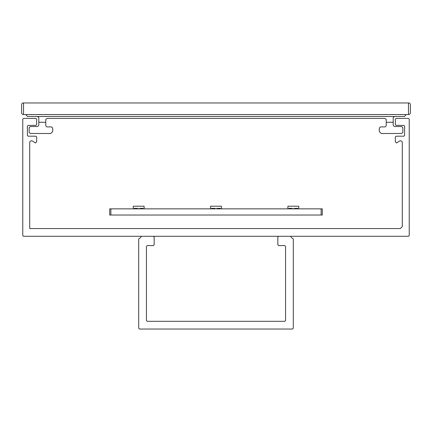<?xml version="1.0" encoding="UTF-8"?>
<svg xmlns="http://www.w3.org/2000/svg" width="432" height="432" viewBox="0 0 432 432"><rect width="100%" height="100%" fill="white"/><g stroke="black" fill="none" stroke-linecap="round" stroke-linejoin="round"><path stroke-width="0.65" d="M297.567 208.715L298.717 208.715L298.717 206.204L287.896 206.204L287.896 208.715L297.567 208.715L297.567 208.327L294.629 208.327L294.629 208.715M291.962 208.715L291.962 208.327L289.024 208.327L289.024 208.715M220.271 208.715L221.422 208.715L221.422 206.204L210.595 206.204L210.595 208.715L220.271 208.715L220.271 208.327L217.334 208.327L217.334 208.715M214.666 208.715L214.666 208.327L211.729 208.327L211.729 208.715M142.976 208.715L144.121 208.715L144.121 206.204L133.299 206.204L133.299 208.715L142.976 208.715L142.976 208.327L140.038 208.327L140.038 208.715M137.371 208.715L137.371 208.327L134.433 208.327L134.433 208.715M321.122 215.033L109.717 215.033L109.717 208.85L109.717 215.033L109.717 208.85L322.283 208.85L322.283 215.033L321.122 215.033L321.122 208.85M109.717 215.033L109.717 208.85M29.716 228.56L400.351 228.56L402.284 226.627L402.284 141.988L401.123 140.832L399.881 140.832L396.484 142.97L395.329 141.809L395.329 136.966L396.101 136.193L403.828 136.193L404.6 135.421L404.6 126.144L403.828 125.372L396.101 125.372L395.329 124.6L395.329 119.189L396.101 118.411L408.467 118.411L409.239 119.189L409.239 235.516L408.467 236.288L23.533 236.288L22.761 235.516L22.761 119.189L23.533 118.411L35.899 118.411L36.671 119.189L36.671 124.6L35.899 125.372L28.172 125.372L27.4 126.144L27.4 135.421L28.172 136.193L35.899 136.193L36.671 136.966L36.671 141.809L35.516 142.97L32.119 140.832L30.877 140.832L29.716 141.988L29.716 228.56M408.467 118.411L409.239 119.189L409.239 235.516L408.467 236.288L23.533 236.288L22.761 235.516L22.761 119.189L23.533 118.411L35.899 118.411L36.671 119.189L36.671 124.6L35.899 125.372L28.172 125.372M394.362 116.483L393.201 117.639L393.201 125.372L394.362 126.527L401.706 126.527L402.862 127.688L402.862 132.327L401.706 133.488L381.218 133.488L379.291 131.555L379.291 128.077L380.446 126.916L385.085 126.916L386.246 125.755L386.246 119.572L385.085 118.411L46.915 118.411L45.754 119.572L45.754 125.755L46.915 126.916L51.554 126.916L52.709 128.077L52.709 131.555L50.782 133.488L30.294 133.488L29.138 132.327L29.138 127.688L30.294 126.527L37.638 126.527L38.799 125.372L38.799 117.639L37.638 116.483M406.15 114.55L404.6 116.483L27.4 116.483L25.85 114.55M408.467 102.956L23.533 102.956L23.533 114.55L408.467 114.55L408.467 102.956L409.239 102.956L410.4 104.112L410.4 113.389L409.239 114.55L408.467 114.55M23.533 114.55L22.761 114.55L21.6 113.389L21.6 104.112L22.761 102.956L23.533 102.956M386.246 122.278L393.201 122.278M38.799 122.278L45.754 122.278M22.761 102.956L21.6 104.112M21.6 113.389L22.761 114.55M410.4 104.112L409.239 102.956M409.239 114.55L410.4 113.389M293.296 238.993L291.362 237.449L290.59 236.288L278.608 236.288L277.835 237.065L277.835 244.793L278.608 245.565L284.796 245.565L285.568 246.337L285.568 320.544L284.796 321.316L147.204 321.316L146.432 320.544L146.432 246.337L147.204 245.565L153.392 245.565L154.165 244.793L154.165 237.065L153.392 236.288L141.41 236.288L140.638 237.449L138.704 238.993L138.704 328.271L139.477 329.044L292.523 329.044L293.296 328.271L293.296 238.993M110.878 215.033L110.878 208.85"/></g></svg>
